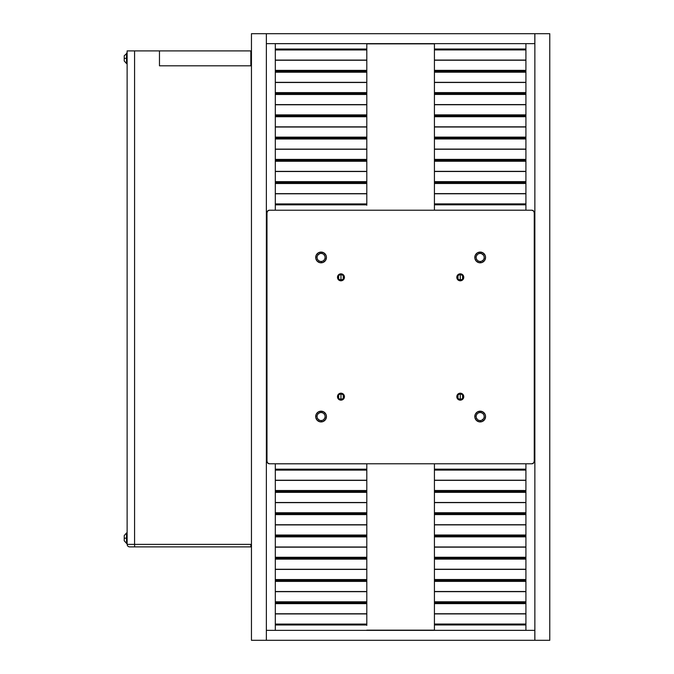 <?xml version="1.0" encoding="UTF-8"?>
<svg xmlns="http://www.w3.org/2000/svg" width="674" height="674" viewBox="0 0 674 674"><rect width="100%" height="100%" fill="white"/><g stroke="black" fill="none" stroke-linecap="round" stroke-linejoin="round"><path stroke-width="1.01" d="M366.799 630.156L434.427 630.156M434.427 43.844L366.799 43.844M534.819 43.642L534.819 33.7L534.819 43.642L266.365 43.642L266.365 33.7L534.819 33.7L266.365 33.7L266.365 640.3L266.365 630.359L534.819 630.359L534.819 640.3L266.365 640.3L534.819 640.3L534.819 630.359L266.365 630.359L266.365 43.642L534.819 43.642M458.969 274.975L460.291 274.63A2.704 2.704 0 0 0 457.587 277.334A2.704 2.704 0 0 0 460.291 280.039L460.291 280.814A3.48 3.48 0 0 1 456.804 277.334A3.48 3.48 0 0 1 460.291 273.855L460.291 280.039A2.704 2.704 0 0 1 457.587 277.334A2.704 2.704 0 0 1 460.291 274.63L461.606 274.975M461.606 279.693L458.969 279.693M457.966 278.724L457.966 275.944M339.637 274.975L340.96 274.63A2.704 2.704 0 0 0 338.255 277.334A2.704 2.704 0 0 0 340.96 280.039L340.96 280.814A3.48 3.48 0 0 1 337.48 277.334A3.48 3.48 0 0 1 340.96 273.855L340.96 280.039A2.704 2.704 0 0 1 338.255 277.334A2.704 2.704 0 0 1 340.96 274.63L342.274 274.975M342.274 279.693L339.637 279.693M338.634 278.724L338.634 275.944M339.637 394.307L340.96 393.961A2.704 2.704 0 0 0 338.255 396.666A2.704 2.704 0 0 0 340.96 399.37L340.96 400.145A3.48 3.48 0 0 1 337.48 396.666A3.48 3.48 0 0 1 340.96 393.186L340.96 399.37A2.704 2.704 0 0 1 338.255 396.666A2.704 2.704 0 0 1 340.96 393.961L342.274 394.307M342.274 399.025L339.637 399.025M338.634 398.056L338.634 395.276M458.969 394.307L460.291 393.961A2.704 2.704 0 0 0 457.587 396.666A2.704 2.704 0 0 0 460.291 399.37L460.291 400.145A3.48 3.48 0 0 1 456.804 396.666A3.48 3.48 0 0 1 460.291 393.186L460.291 399.37A2.704 2.704 0 0 1 457.587 396.666A2.704 2.704 0 0 1 460.291 393.961L461.606 394.307M461.606 399.025L458.969 399.025M457.966 398.056L457.966 395.276M480.174 253.449A3.993 3.993 0 0 0 476.181 257.443A3.993 3.993 0 0 0 480.174 261.445L480.174 262.818A5.367 5.367 0 0 1 474.808 257.443A5.367 5.367 0 0 1 480.174 252.076L480.174 253.449A3.993 3.993 0 0 1 484.176 257.443A3.993 3.993 0 0 1 480.174 261.445A3.993 3.993 0 0 1 476.181 257.443A3.993 3.993 0 0 1 480.174 253.449L480.174 252.076L483.157 252.977L485.137 255.387L485.55 257.443L484.64 260.425L482.23 262.405L479.13 262.717L476.383 261.242L474.909 258.496L475.212 255.387L477.192 252.977L480.174 252.076A5.367 5.367 0 0 1 485.55 257.443A5.367 5.367 0 0 1 480.174 262.818L480.174 261.445A3.993 3.993 0 0 0 484.176 257.443A3.993 3.993 0 0 0 480.174 253.449L479.399 253.525M321.852 261.369L321.068 261.445A3.993 3.993 0 0 1 317.075 257.443A3.993 3.993 0 0 1 321.068 253.449A3.993 3.993 0 0 0 317.075 257.443A3.993 3.993 0 0 0 321.068 261.445L321.068 262.818A5.367 5.367 0 0 1 315.702 257.443A5.367 5.367 0 0 1 321.068 252.076L321.068 253.449L321.852 253.525M321.068 412.555A3.993 3.993 0 0 0 317.075 416.557A3.993 3.993 0 0 0 321.068 420.551L321.068 421.924A5.367 5.367 0 0 1 315.702 416.557A5.367 5.367 0 0 1 321.068 411.182L321.068 412.555A3.993 3.993 0 0 1 325.07 416.557A3.993 3.993 0 0 1 321.068 420.551A3.993 3.993 0 0 1 317.075 416.557A3.993 3.993 0 0 1 321.068 412.555L321.068 411.182L324.051 412.092L326.031 414.502L326.435 416.557L325.534 419.54L323.124 421.511L320.024 421.823L317.269 420.349L315.803 417.602L316.106 414.502L318.086 412.092L321.068 411.182A5.367 5.367 0 0 1 326.435 416.557A5.367 5.367 0 0 1 321.068 421.924L321.068 420.551A3.993 3.993 0 0 0 325.07 416.557A3.993 3.993 0 0 0 321.068 412.555M479.399 412.631L480.174 412.555A3.993 3.993 0 0 0 476.181 416.557A3.993 3.993 0 0 0 480.174 420.551L480.174 421.924A5.367 5.367 0 0 1 474.808 416.557A5.367 5.367 0 0 1 480.174 411.182L480.174 412.555A3.993 3.993 0 0 1 484.176 416.557A3.993 3.993 0 0 1 480.174 420.551A3.993 3.993 0 0 1 476.181 416.557A3.993 3.993 0 0 1 480.174 412.555L480.174 411.182L483.157 412.092L485.137 414.502L485.55 416.557L484.64 419.54L482.23 421.511L479.13 421.823L476.383 420.349L474.909 417.602L475.212 414.502L477.192 412.092L480.174 411.182A5.367 5.367 0 0 1 485.55 416.557A5.367 5.367 0 0 1 480.174 421.924L480.174 420.551L479.399 420.475M531.769 463.788L269.474 463.788L531.769 463.788L533.522 463.063L534.255 461.302L534.255 212.698L534.255 461.302A2.485 2.485 0 0 1 531.769 463.788L533.522 463.063M266.988 461.302L266.988 212.698L266.988 461.302L267.721 463.063L269.474 463.788A2.485 2.485 0 0 1 266.988 461.302L267.721 463.063M269.474 210.212L531.769 210.212L269.474 210.212L267.721 210.937L266.988 212.698A2.485 2.485 0 0 1 269.474 210.212L267.721 210.937M534.255 212.698L533.522 210.937L531.769 210.212A2.485 2.485 0 0 1 534.255 212.698L533.522 210.937M477.959 260.771L477.352 260.274M476.855 259.667L476.484 258.976M476.181 257.443L476.257 256.668M476.484 255.918L477.352 254.62M481.708 253.753L483.502 255.227M483.873 255.918L484.101 256.668M483.005 260.274L481.708 261.141M319.535 261.141L318.238 260.274M317.378 258.976L317.151 258.226M317.151 256.668L317.378 255.918M317.74 255.227L319.535 253.753M323.899 254.62L324.758 255.918M324.986 256.668L325.07 257.443M324.758 258.976L324.396 259.667M323.899 260.274L323.293 260.771M319.535 420.247L317.74 418.773M317.378 418.082L317.151 417.332M318.238 413.726L319.535 412.859M323.293 413.229L323.899 413.726M324.396 414.333L324.758 415.024M325.07 416.557L324.986 417.332M324.758 418.082L323.899 419.38M321.852 420.475L321.068 420.551M477.352 419.38L476.484 418.082M476.257 417.332L476.181 416.557M476.484 415.024L476.855 414.333M477.352 413.726L477.959 413.229M481.708 412.859L483.005 413.726M484.101 417.332L483.873 418.082M483.502 418.773L481.708 420.247M460.291 273.855L462.752 274.874L463.771 277.334L462.752 279.794L460.291 280.814L457.823 279.794L456.804 277.334L457.823 274.874L460.291 273.855A3.48 3.48 0 0 1 463.771 277.334A3.48 3.48 0 0 1 460.291 280.814L460.291 274.63A2.704 2.704 0 0 1 462.996 277.334A2.704 2.704 0 0 1 460.291 280.039A2.704 2.704 0 0 0 462.996 277.334A2.704 2.704 0 0 0 460.291 274.63L460.291 273.855M340.96 273.855L343.42 274.874L344.439 277.334L343.42 279.794L340.96 280.814L338.5 279.794L337.48 277.334L338.5 274.874L340.96 273.855A3.48 3.48 0 0 1 344.439 277.334A3.48 3.48 0 0 1 340.96 280.814L340.96 274.63A2.704 2.704 0 0 1 343.664 277.334A2.704 2.704 0 0 1 340.96 280.039A2.704 2.704 0 0 0 343.664 277.334A2.704 2.704 0 0 0 340.96 274.63L340.96 273.855M340.96 393.186L343.42 394.206L344.439 396.666L343.42 399.126L340.96 400.145L338.5 399.126L337.48 396.666L338.5 394.206L340.96 393.186A3.48 3.48 0 0 1 344.439 396.666A3.48 3.48 0 0 1 340.96 400.145L340.96 393.961A2.704 2.704 0 0 1 343.664 396.666A2.704 2.704 0 0 1 340.96 399.37A2.704 2.704 0 0 0 343.664 396.666A2.704 2.704 0 0 0 340.96 393.961L340.96 393.186M460.291 393.186L462.752 394.206L463.771 396.666L462.752 399.126L460.291 400.145L457.823 399.126L456.804 396.666L457.823 394.206L460.291 393.186A3.48 3.48 0 0 1 463.771 396.666A3.48 3.48 0 0 1 460.291 400.145L460.291 393.961A2.704 2.704 0 0 1 462.996 396.666A2.704 2.704 0 0 1 460.291 399.37A2.704 2.704 0 0 0 462.996 396.666A2.704 2.704 0 0 0 460.291 393.961L460.291 393.186M321.068 253.449L321.068 252.076L324.051 252.977L326.031 255.387L326.435 257.443L325.534 260.425L323.124 262.405L320.024 262.717L317.269 261.242L315.803 258.496L316.106 255.387L318.086 252.977L321.068 252.076A5.367 5.367 0 0 1 326.435 257.443A5.367 5.367 0 0 1 321.068 262.818L321.068 261.445A3.993 3.993 0 0 0 325.07 257.443A3.993 3.993 0 0 0 321.068 253.449A3.993 3.993 0 0 1 325.07 257.443A3.993 3.993 0 0 1 321.068 261.445M480.174 420.551A3.993 3.993 0 0 0 484.176 416.557A3.993 3.993 0 0 0 480.174 412.555M462.608 395.276L462.608 398.056M343.277 395.276L343.277 398.056M343.277 275.944L343.277 278.724M462.608 275.944L462.608 278.724M366.799 624.983L275.312 624.983L275.312 630.359L275.312 603.651L366.799 603.651L366.799 601.806L275.312 601.806L275.312 581.392L366.799 581.392L366.799 579.547L275.312 579.547L275.312 559.134L366.799 559.134L366.799 557.288L275.312 557.288L275.312 536.875L366.799 536.875L366.799 535.03L275.312 535.03L275.312 514.616L366.799 514.616L366.799 512.771L275.312 512.771L275.312 492.365L366.799 492.365L366.799 490.512L275.312 490.512L275.312 470.107L366.799 470.107L366.799 463.813L275.312 463.813L275.312 469.18L366.799 469.18L366.799 463.813L275.312 463.813L275.312 469.18L366.799 469.18L366.799 480.233L275.312 480.233L366.799 480.233L275.312 480.385L366.799 480.385L366.799 490.512L275.312 490.512L275.312 491.439L366.799 491.439L275.312 491.439L275.312 492.365L366.799 492.365L366.799 502.492L275.312 502.492L366.799 502.492L275.312 502.644L366.799 502.644L366.799 512.771L275.312 512.771L275.312 513.698L366.799 513.698L275.312 513.698L275.312 514.616L366.799 514.616L366.799 524.751L275.312 524.751L366.799 524.751L275.312 524.903L366.799 524.903L366.799 535.03L275.312 535.03L275.312 535.956L366.799 535.956L275.312 535.956L275.312 536.875L366.799 536.875L366.799 547.01L275.312 547.01L366.799 547.01L275.312 547.153L366.799 547.153L366.799 557.288L275.312 557.288L275.312 558.215L366.799 558.215L275.312 558.215L275.312 559.134L366.799 559.134L366.799 569.269L275.312 569.269L366.799 569.269L275.312 569.412L366.799 569.412L366.799 579.547L275.312 579.547L275.312 580.466L366.799 580.466L275.312 580.466L275.312 581.392L366.799 581.392L366.799 591.528L275.312 591.528L366.799 591.528L275.312 591.671L366.799 591.671L366.799 601.806L275.312 601.806L275.312 602.725L366.799 602.725L275.312 602.725L275.312 603.651L366.799 603.651L366.799 613.778L275.312 613.778L366.799 613.778L275.312 613.93L366.799 613.93L366.799 624.065L275.312 624.065L275.312 624.983L366.799 624.983L366.799 624.065L275.312 624.065L275.312 470.107L366.799 470.107L366.799 624.983M366.799 624.908L366.799 625.388M275.312 469.18L275.312 470.107L275.312 469.18M525.914 624.966L434.427 624.966L434.427 630.333L525.914 630.333L525.914 624.966L434.427 624.966L434.427 603.634L525.914 603.634L525.914 601.781L434.427 601.781L434.427 581.376L525.914 581.376L525.914 579.522L434.427 579.522L434.427 559.117L525.914 559.117L525.914 557.263L434.427 557.263L434.427 536.858L525.914 536.858L525.914 535.013L434.427 535.013L434.427 514.599L525.914 514.599L525.914 512.754L434.427 512.754L434.427 492.34L525.914 492.34L525.914 490.495L434.427 490.495L434.427 470.081L525.914 470.081L525.914 463.788L525.914 469.163L434.427 469.163L525.914 469.163L525.914 480.217L434.427 480.217L525.914 480.217L434.427 480.36L525.914 480.36L525.914 490.495L434.427 490.495L434.427 491.413L525.914 491.413L434.427 491.413L434.427 492.34L525.914 492.34L525.914 502.475L434.427 502.475L525.914 502.475L434.427 502.619L525.914 502.619L525.914 512.754L434.427 512.754L434.427 513.672L525.914 513.672L434.427 513.672L434.427 514.599L525.914 514.599L525.914 524.726L434.427 524.726L525.914 524.726L434.427 524.878L525.914 524.878L525.914 535.013L434.427 535.013L434.427 535.931L525.914 535.931L434.427 535.931L434.427 536.858L525.914 536.858L525.914 546.985L434.427 546.985L525.914 546.985L434.427 547.136L525.914 547.136L525.914 557.263L434.427 557.263L434.427 558.19L525.914 558.19L434.427 558.19L434.427 559.117L525.914 559.117L525.914 569.244L434.427 569.244L525.914 569.244L434.427 569.395L525.914 569.395L525.914 579.522L434.427 579.522L434.427 580.449L525.914 580.449L434.427 580.449L434.427 581.376L525.914 581.376L525.914 591.502L434.427 591.502L525.914 591.502L434.427 591.654L525.914 591.654L525.914 601.781L434.427 601.781L434.427 602.708L525.914 602.708L434.427 602.708L434.427 603.634L525.914 603.634L525.914 613.761L434.427 613.761L525.914 613.761L434.427 613.913L525.914 613.913L525.914 624.04L434.427 624.04L434.427 630.333L525.914 630.333L525.914 624.04L434.427 624.04L434.427 470.081L525.914 470.081L525.914 624.966M434.427 625.362L434.427 624.882M434.427 463.788L434.427 470.081L434.427 463.788M366.799 204.837L275.312 204.837L275.312 210.212L275.312 183.505L366.799 183.505L366.799 181.66L275.312 181.66L275.312 161.246L366.799 161.246L366.799 159.401L275.312 159.401L275.312 138.987L366.799 138.987L366.799 137.142L275.312 137.142L275.312 116.737L366.799 116.737L366.799 114.883L275.312 114.883L275.312 94.478L366.799 94.478L366.799 92.624L275.312 92.624L275.312 72.219L366.799 72.219L366.799 70.366L275.312 70.366L275.312 49.96L366.799 49.96L366.799 43.667L275.312 43.667L275.312 49.034L366.799 49.034L366.799 43.667L275.312 43.667L275.312 49.034L366.799 49.034L366.799 60.087L275.312 60.087L366.799 60.087L275.312 60.239L366.799 60.239L366.799 70.366L275.312 70.366L275.312 71.292L366.799 71.292L275.312 71.292L275.312 72.219L366.799 72.219L366.799 82.346L275.312 82.346L366.799 82.346L275.312 82.498L366.799 82.498L366.799 92.624L275.312 92.624L275.312 93.551L366.799 93.551L275.312 93.551L275.312 94.478L366.799 94.478L366.799 104.605L275.312 104.605L366.799 104.605L275.312 104.756L366.799 104.756L366.799 114.883L275.312 114.883L275.312 115.81L366.799 115.81L275.312 115.81L275.312 116.737L366.799 116.737L366.799 126.864L275.312 126.864L366.799 126.864L275.312 127.015L366.799 127.015L366.799 137.142L275.312 137.142L275.312 138.069L366.799 138.069L275.312 138.069L275.312 138.987L366.799 138.987L366.799 149.123L275.312 149.123L366.799 149.123L275.312 149.274L366.799 149.274L366.799 159.401L275.312 159.401L275.312 160.328L366.799 160.328L275.312 160.328L275.312 161.246L366.799 161.246L366.799 171.381L275.312 171.381L366.799 171.381L275.312 171.525L366.799 171.525L366.799 181.66L275.312 181.66L275.312 182.587L366.799 182.587L275.312 182.587L275.312 183.505L366.799 183.505L366.799 193.64L275.312 193.64L366.799 193.64L275.312 193.783L366.799 193.783L366.799 203.919L275.312 203.919L275.312 204.837L366.799 204.837L366.799 203.919L275.312 203.919L275.312 49.96L366.799 49.96L366.799 204.837M366.799 204.761L366.799 205.241M275.312 49.034L275.312 49.96L275.312 49.034M525.914 204.82L434.427 204.82L434.427 210.187L525.914 210.187L525.914 204.82L434.427 204.82L434.427 183.488L525.914 183.488L525.914 181.635L434.427 181.635L434.427 161.229L525.914 161.229L525.914 159.384L434.427 159.384L434.427 138.97L525.914 138.97L525.914 137.125L434.427 137.125L434.427 116.712L525.914 116.712L525.914 114.866L434.427 114.866L434.427 94.453L525.914 94.453L525.914 92.608L434.427 92.608L434.427 72.194L525.914 72.194L525.914 70.349L434.427 70.349L434.427 49.935L525.914 49.935L525.914 43.642L525.914 49.017L434.427 49.017L525.914 49.017L525.914 60.07L434.427 60.07L525.914 60.07L434.427 60.222L525.914 60.222L525.914 70.349L434.427 70.349L434.427 71.275L525.914 71.275L434.427 71.275L434.427 72.194L525.914 72.194L525.914 82.329L434.427 82.329L525.914 82.329L434.427 82.472L525.914 82.472L525.914 92.608L434.427 92.608L434.427 93.534L525.914 93.534L434.427 93.534L434.427 94.453L525.914 94.453L525.914 104.588L434.427 104.588L525.914 104.588L434.427 104.731L525.914 104.731L525.914 114.866L434.427 114.866L434.427 115.785L525.914 115.785L434.427 115.785L434.427 116.712L525.914 116.712L525.914 126.847L434.427 126.847L525.914 126.847L434.427 126.99L525.914 126.99L525.914 137.125L434.427 137.125L434.427 138.044L525.914 138.044L434.427 138.044L434.427 138.97L525.914 138.97L525.914 149.097L434.427 149.097L525.914 149.097L434.427 149.249L525.914 149.249L525.914 159.384L434.427 159.384L434.427 160.302L525.914 160.302L434.427 160.302L434.427 161.229L525.914 161.229L525.914 171.356L434.427 171.356L525.914 171.356L434.427 171.508L525.914 171.508L525.914 181.635L434.427 181.635L434.427 182.561L525.914 182.561L434.427 182.561L434.427 183.488L525.914 183.488L525.914 193.615L434.427 193.615L525.914 193.615L434.427 193.767L525.914 193.767L525.914 203.893L434.427 203.893L434.427 210.187L525.914 210.187L525.914 203.893L434.427 203.893L434.427 49.935L525.914 49.935L525.914 204.795M434.427 205.216L434.427 204.744M434.427 43.642L434.427 49.935L434.427 43.642M534.861 33.7L534.861 640.3L549.773 640.3L534.861 640.3L534.861 33.7L549.773 33.7L549.773 640.3L549.773 33.7L534.861 33.7M127.125 543.387L126.527 543.387L126.527 532.966L127.125 532.966L126.527 532.966L126.527 538.172L124.227 538.172L126.527 538.172L126.527 543.387L127.125 543.387M126.527 532.966L124.227 535.569L124.227 538.172L124.227 535.619M126.527 53.153L126.527 63.575L127.125 63.575L126.527 63.575L126.527 58.36L124.227 58.36L124.227 60.963L124.227 55.757L124.227 58.36L126.527 58.36L126.527 53.153L127.125 53.153L124.227 55.757M127.125 50.904L127.125 544.373L134.581 544.373L134.581 50.904L127.125 50.904L127.125 544.373L134.581 544.373L134.581 50.904L250.829 50.904L250.829 65.816L251.453 65.816L250.829 65.816L250.829 50.904L159.468 50.904L159.468 65.816L250.829 65.816L159.468 65.816L159.468 50.904L127.125 50.904M251.453 544.373L134.581 544.373L251.453 544.373M251.453 33.7L251.453 640.3L266.365 640.3L251.453 640.3L251.453 33.7L266.365 33.7L251.453 33.7M129.652 546.884A2.502 2.502 0 0 1 127.15 544.381A2.502 2.502 0 0 0 129.652 546.884L250.854 546.884L250.854 544.381L134.623 544.381L134.623 546.884L134.623 544.381L127.15 544.381L134.623 544.373L250.854 544.373L250.854 546.884L251.453 546.884L129.652 546.884M124.227 540.775L124.227 538.172L124.227 540.775L126.527 543.387M126.527 63.575L124.227 60.963"/></g></svg>
